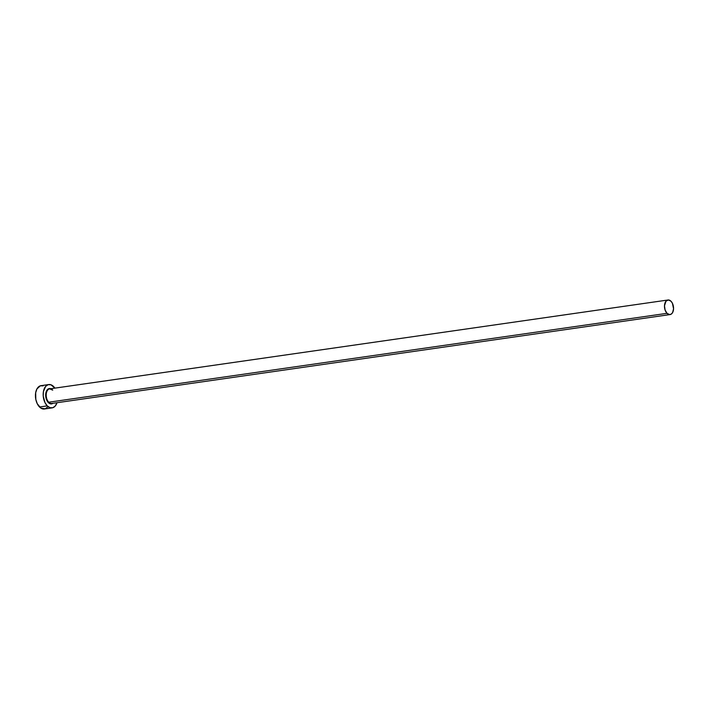 <?xml version="1.0" encoding="UTF-8"?>
<svg xmlns="http://www.w3.org/2000/svg" width="709" height="709" viewBox="0 0 709 709"><rect width="100%" height="100%" fill="white"/><g stroke="black" fill="none" stroke-linecap="round" stroke-linejoin="round"><path stroke-width="1.06" d="M52.555 390.083L49.692 388.878A7.365 4.467 81.8 0 0 46.227 394.319A7.365 4.467 81.8 0 0 48.753 402.216L48.345 402.579L50.144 403.758L52.945 403.297A7.755 4.697 -98.2 0 1 48.345 402.579L48.753 402.216A7.365 4.467 81.8 0 0 52.404 403.297M52.732 390.127A7.365 4.467 81.8 0 0 49.089 389.037A7.365 4.467 81.8 0 0 46.209 394.816A7.365 4.467 81.8 0 0 48.753 402.216L667.027 313.325A7.365 4.467 -98.2 0 1 664.501 305.428A7.365 4.467 -98.2 0 1 667.967 299.996A7.365 4.467 -98.2 0 1 671.006 301.236A7.365 4.467 -98.2 0 1 673.532 309.133A7.365 4.467 -98.2 0 1 670.067 314.574A7.365 4.467 -98.2 0 1 667.027 313.325L48.753 402.216A7.365 4.467 81.8 0 0 51.792 403.465L670.067 314.574M48.753 384.553L41.025 385.661A11.787 7.143 81.8 0 0 35.477 394.364A11.787 7.143 81.8 0 0 39.518 406.993L47.255 405.885A11.787 7.143 -98.2 0 1 43.214 393.247A11.787 7.143 -98.2 0 1 48.753 384.553A11.787 7.143 -98.2 0 1 53.609 386.547A11.787 7.143 -98.2 0 1 54.903 388.133L50.871 384.757L48.061 384.712L45.615 386.414L43.409 391.625L43.24 396.101L44.995 402.623L47.255 405.885L39.518 406.993A11.787 7.143 81.8 0 0 44.375 408.996L52.111 407.879A11.787 7.143 -98.2 0 1 47.255 405.885L49.993 407.675L52.803 407.719L55.249 406.018L57.004 402.712A11.787 7.143 -98.2 0 1 52.111 407.879M50.72 388.674A7.755 4.697 -98.2 0 0 45.81 393.194A7.755 4.697 -98.2 0 0 48.345 402.579L46.307 399.096L45.81 393.194L46.626 390.712L48.017 389.064L50.844 388.718M43.143 385.864L40.333 385.82L36.912 388.966L35.672 392.742L35.831 399.495L37.267 403.731L40.856 408.1L45.075 408.836L47.521 407.126M667.027 313.325L669.633 314.601L671.308 314.069L672.637 312.509L673.55 308.778L672.416 303.275L671.006 301.236L668.401 299.969L666.008 301.157L664.484 305.783L665.095 310.019L667.027 313.325M49.692 388.878L667.967 299.996"/></g></svg>
